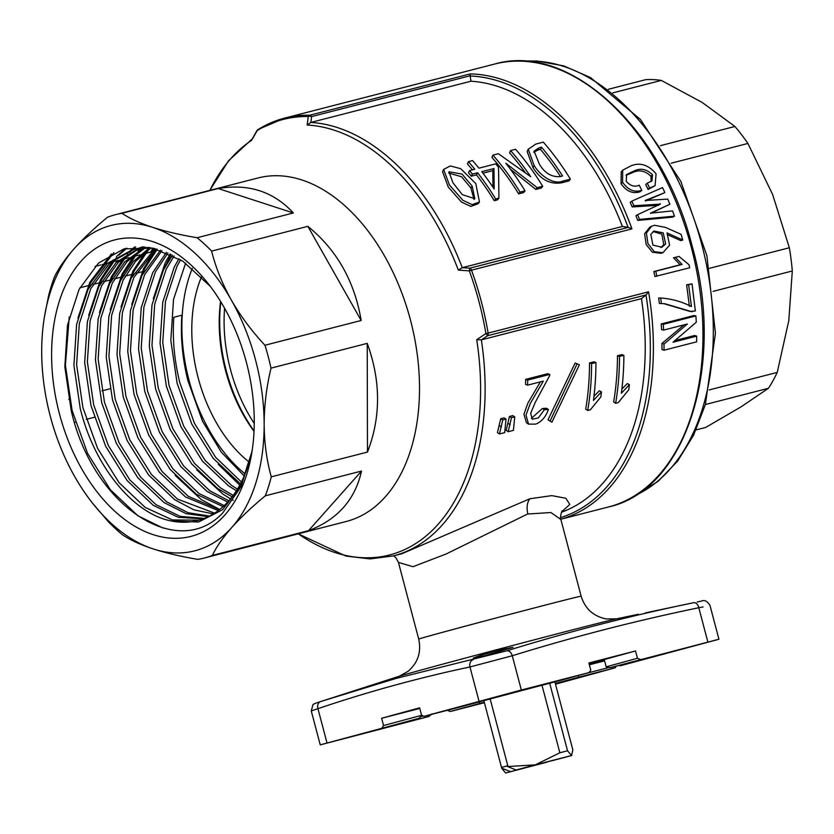 <?xml version="1.0" encoding="UTF-8"?>
<svg xmlns="http://www.w3.org/2000/svg" width="834" height="834" viewBox="0 0 834 834"><rect width="100%" height="100%" fill="white"/><g stroke="black" fill="none" stroke-linecap="round" stroke-linejoin="round"><path stroke-width="1.25" d="M665.647 243.945L661.925 247.229L652.918 245.123L650.833 234.417L653.971 231.049L663.249 232.884L665.647 243.945M653.116 231.529L661.831 234.156L663.781 244.591L660.945 247.5M448.64 173.024L461.619 176.787L470.918 188.046L474.046 199.493M472.159 186.076L462.057 174.097L448.963 171.752L452.904 182.719L462.307 194.645L474.848 198.721L472.159 186.076L470.918 188.046M443.615 169.417L442.573 171.71L448.265 187.045L461.546 202.141L470.824 206.384L478.122 203.736L479.467 202.005L472.159 204.622L462.849 200.285L449.443 184.992L443.615 169.417L450.297 165.945L460.681 168.677L475.797 183.574L479.467 202.005M705.387 404.511L768.448 388.279L741.124 406.804L705.71 427.425L696.046 429.917M713.08 291.368L792.3 270.977L788.797 320.652L777.225 372.412A177.329 112.309 75.6 0 1 768.448 388.279M777.225 372.412L709.15 389.937M671.224 163.193L747.91 143.448L772.659 194.562L789.329 247.75A177.329 112.309 75.6 0 1 792.3 270.977M789.329 247.75L709.515 268.298M612.948 92.855L661.279 80.408L702.134 102.405L734.921 126.476A177.329 112.309 75.6 0 1 747.91 143.448M734.921 126.476L660.382 145.669M608.351 89.29L645.881 79.626A177.329 112.309 75.6 0 1 653.533 79.626A177.329 112.309 75.6 0 1 661.279 80.408M254.047 430.917A127.55 80.783 75.6 0 1 226.222 370.588A127.55 80.783 75.6 0 1 220.822 301.845M254.026 431.376A124.443 78.813 75.6 0 1 225.587 370.713A124.443 78.813 75.6 0 1 220.583 301.46M490.163 698.975L508.01 766.519L507.458 765.8L501.755 767.363L507.489 765.893M555.371 683.765L557.685 683.234L555.413 683.911M384.411 727.748L347.111 737.756L384.411 727.748M518.779 690.886L481.479 700.894L518.779 690.886M683.64 648.445L646.34 658.443L683.64 648.445M398.454 562.429L418.71 639.094A83.994 0.646 -14.8 0 1 436.964 633.85A83.994 0.646 -14.8 0 1 551.222 603.566A83.994 0.646 -14.8 0 1 581.131 596.185L560.875 519.519L550.909 512.524L527.568 514.025L446.273 553.922L413.007 566.703L398.454 562.429L395.848 557.665L393.648 555.851M481.354 339.865L476.725 339.709L485.899 333.548L487.65 335.706L481.354 339.865A222.438 140.873 75.6 0 1 393.335 555.934L401.915 553.724L529.871 498.753L551.795 495.625L565.838 498.242L569.799 504.434L561.97 511.544M610.363 667.586A111.996 0.865 -14.8 0 1 627.846 663.447A111.996 0.865 -14.8 0 1 620.402 665.751L718.929 639.251L610.363 667.586L606.172 666.835L604.243 659.548A108.879 0.844 165.2 0 0 589.013 663.426M589.325 664.615A108.879 0.844 165.2 0 0 604.483 660.465M703.114 606.933L698.798 607.725C635.852 620.746 573.677 636.749 512.284 655.743L469.959 666.96C418.512 677.875 367.836 691.782 317.942 708.671A6.224 4.806 -108.4 0 1 320.652 701.561A6.224 4.806 -108.4 0 1 320.704 701.54L396.181 678.386L506.884 650.781C568.444 631.745 630.723 615.711 693.721 602.68L645.308 612.896M480.447 655.347L501.453 649.519L513.014 647.32L484.898 655.691L473.368 658.016L480.447 655.347M249.199 462.13A124.443 78.813 75.6 0 1 198.148 377.781A124.443 78.813 75.6 0 1 201.547 276.732M684.016 324.853L661.967 343.41L661.956 349.498L664.02 350.228L696.661 341.825L696.671 336.154L694.618 335.497L674.612 340.647M696.671 336.154L673.007 342.242L696.286 322.205L695.921 315.93L693.867 315.554L661.226 323.957L661.56 329.649L663.614 330.108L687.289 324.009L664.031 344.056L664.02 350.228M663.854 303.659L690.062 311.468L695.347 310.946L692.043 283.883L686.611 284.821L689.395 306.297M692.043 283.883L688.613 284.769L691.438 306.537C681.659 301.564 671.401 298.728 660.674 298.019L658.662 297.988L659.413 303.482L664.802 303.712L692.105 311.78M679.022 256.434L673.465 257.81L680.158 264.764L653.825 271.55L654.888 276.523L689.676 267.797L689.04 264.774L679.022 256.434L675.394 257.372L682.108 264.43L655.764 271.217L656.848 276.252M44.525 316.357L48.57 295.851A177.329 112.309 75.6 0 1 54.512 276.857C58.557 268.36 65.052 259.03 74.007 248.866C83.15 238.67 94.315 228.141 107.492 217.267A177.329 112.309 75.6 0 1 115.707 214.609L257.925 177.996A177.329 112.309 75.6 0 1 410.453 320.006A177.329 112.309 75.6 0 1 346.35 521.448L204.132 558.061A177.329 112.309 75.6 0 1 197.877 559.374C181.134 556.591 166.279 553.119 153.3 548.96A167.988 106.398 75.6 0 1 92.668 503.34A167.988 106.398 75.6 0 1 74.539 476.297A167.988 106.398 75.6 0 1 41.7 351.99A167.988 106.398 75.6 0 1 44.525 316.357A167.988 106.398 75.6 0 1 74.007 248.866A167.988 106.398 75.6 0 1 152.549 227.317A167.988 106.398 75.6 0 1 231.299 299.979A167.988 106.398 75.6 0 1 255.538 359.986A167.988 106.398 75.6 0 1 264.149 424.287A167.988 106.398 75.6 0 1 231.831 527.422A167.988 106.398 75.6 0 1 153.3 548.96C140.581 544.769 130.385 540.098 122.713 534.948A177.329 112.309 75.6 0 1 108.201 521.563L92.668 503.34M115.707 214.609A177.329 112.309 75.6 0 1 121.952 213.296C129.593 218.435 139.789 223.105 152.549 227.317C165.476 231.456 180.332 234.927 197.126 237.732A177.329 112.309 75.6 0 1 211.627 251.107C215.725 267.547 222.282 283.841 231.299 299.979C240.505 316.003 251.722 331.098 264.962 345.245A177.329 112.309 75.6 0 1 268.225 356.618A177.329 112.309 75.6 0 1 271.008 368.138C266.505 386.934 264.211 405.647 264.149 424.287C264.295 442.791 266.671 460.316 271.269 476.829L367.481 452.059L367.231 343.368L271.008 368.138M367.231 343.368C380.888 380.877 380.971 417.115 367.481 452.059M271.269 476.829A177.329 112.309 75.6 0 1 265.316 495.823C252.17 506.655 241.016 517.195 231.831 527.422C222.907 537.555 216.402 546.885 212.347 555.413L308.559 530.643L361.529 471.054L265.316 495.823M361.529 471.054C355.065 499.806 337.405 519.676 308.559 530.643M212.347 555.413A177.329 112.309 75.6 0 1 204.132 558.061M74.497 422.379L75.362 422.16M86.204 419.366L94.273 417.292M199.024 520.176L172.377 519.926L145.179 507.406L119.012 482.625L97.536 448.233L82.91 407.607L76.613 364.687L79.313 323.665L90.812 288.554L109.827 262.939L134.649 248.939M148.598 247.427L133.294 249.272L144.928 247.01M133.294 249.272L107.336 263.45L88.123 289.242L76.624 324.363L73.913 365.375L80.21 408.295C94.075 465.82 132.919 513.64 171.178 520.958L198.555 522.053L222.615 509.71L241.036 485.325L252.035 451.34M204.361 518.394L180.217 516.392L155.948 504.633L129.781 479.852L108.305 445.46L93.669 404.834L87.372 361.914L90.082 320.892L101.581 285.781L118.365 262.272L140.133 247.948M141.446 247.448L143.094 246.885M142.739 246.864L140.07 247.688M138.757 248.146L116.228 262.429L98.881 286.469L87.393 321.59L84.682 362.602L90.979 405.522L105.605 446.159L127.091 480.54L153.258 505.321L178.257 517.288L203.037 518.884M209.563 516.058L188.067 512.712L166.717 501.859L140.55 477.079L119.064 442.698L104.438 402.061L98.141 359.141L100.851 318.119L112.34 283.007L126.977 261.699L145.752 247.469M144.334 247.531L124.819 261.834L109.65 283.696L98.162 318.817L95.451 359.829L101.748 402.749L116.374 443.386L137.85 477.767L164.027 502.548L186.097 513.65L208.271 516.694M214.619 513.15L177.486 499.086L151.319 474.306L129.833 439.925L115.207 399.288L108.91 356.368L111.62 315.346L123.109 280.234L135.452 261.48L151.037 247.813M149.797 247.604L133.367 261.48L120.419 280.922L108.92 316.044L106.22 357.056L112.517 399.976L127.143 440.613L148.619 474.994L174.796 499.774L193.936 509.866L213.368 513.932M219.519 509.668L188.255 496.313L162.077 471.533L140.602 437.152L125.976 396.515L119.679 353.595L122.379 312.573L133.878 277.461L156.302 248.959M154.947 248.626L131.188 278.16L119.689 313.271L116.989 354.294L123.286 397.213L137.912 437.84L159.388 472.221L185.565 497.001L218.31 510.596M224.263 505.571L199.024 493.54L172.847 468.76L151.371 434.378L136.745 393.742L130.448 350.822L133.148 309.81L144.647 274.688L161.963 250.669M160.514 250.19L141.957 275.387L130.458 310.498L127.748 351.521L134.045 394.44L148.681 435.067L170.157 469.459L196.324 494.239L223.095 506.655M228.85 500.827L209.782 490.767L183.616 465.987L162.14 431.605L147.503 390.969L141.217 348.049L143.917 307.037L155.416 271.915L167.915 252.983M166.404 252.348L152.726 272.614L141.227 307.725L138.517 348.748L144.814 391.667L159.45 432.293L180.926 466.686L207.093 491.466L227.713 502.078M233.249 495.365L220.551 487.994L194.385 463.214L172.909 428.832L158.272 388.196L151.976 345.276L154.686 304.264L166.185 269.142L174.129 255.975M172.555 255.162L163.485 269.841L151.996 304.952L149.286 345.974L155.583 388.894L170.209 429.531L191.695 463.912L217.862 488.693L232.165 496.803M237.45 489.12L231.32 485.221L205.154 460.441L183.668 426.059L169.041 385.423L162.745 342.503L165.455 301.491L176.944 266.38L180.603 259.728M178.966 258.717L174.254 267.068L162.766 302.179L160.055 343.201L166.352 386.121L180.978 426.758L202.453 461.139L228.631 485.92L236.418 490.757M245.102 473.879A139.372 88.268 75.6 0 1 189.026 380.283A139.372 88.268 75.6 0 1 192.341 268.287M241.422 481.989L215.62 457.303L194.437 423.286L179.81 382.66C174.285 360.309 172.294 338.51 173.837 317.274L181.906 315.2C180.363 336.436 182.365 358.224 187.89 380.575L202.516 421.212L221.354 452.216L244.226 475.964M185.628 263.106L173.524 299.406L170.824 340.428L177.121 383.348L191.747 423.985L213.223 458.366L240.453 483.866M59.433 413.789A153.06 96.942 75.6 0 1 87.862 254.422A153.06 96.942 75.6 0 1 207.822 283.174A153.06 96.942 75.6 0 1 246.416 362.488A153.06 96.942 75.6 0 1 251.68 453.54A153.06 96.942 75.6 0 1 161.525 536.867A153.06 96.942 75.6 0 1 59.433 413.789M251.983 451.684L241.099 486.535L222.928 512.733C177.34 561.793 92.553 505.404 71.244 410.662L64.833 366.887L67.502 325.145L79.074 289.408L98.548 263.044L123.985 248.876L152.966 248.188L182.698 261.084L210.251 286.323M252.358 449.161A139.372 88.268 75.6 0 1 197.929 520.468A139.372 88.268 75.6 0 1 171.178 520.958M423.912 716.343L460.566 706.898A111.996 0.865 -14.8 0 1 559.072 680.794L588.95 672.6L521.333 690.01L423.912 716.343L421.545 715.124L419.627 707.837L381.618 718.262L419.783 708.441M589.367 664.781L604.598 660.862M555.486 684.172L615.252 667.784L578.598 677.218A111.996 0.865 -14.8 0 1 555.298 683.473M484.283 702.238A111.996 0.865 -14.8 0 1 480.092 703.333L450.214 711.527L484.408 702.718M718.929 639.251L709.963 605.317C704.939 598.009 702.614 601.283 699.684 601.418L697.172 602.044M506.175 430.365L509.449 416.489L512.722 415.645L514.755 416.802L513.41 430.365L508.177 431.71L506.175 430.365M497.439 432.617L500.723 418.731L503.997 417.897L506.029 419.054L504.685 432.606L499.451 433.961L497.439 432.617M531.414 418.355L542.329 408.535L546.374 408.264L548.407 409.431C545.863 416.812 541.641 421.702 535.751 424.12L528.537 424.11L525.993 415.061L530.309 403.416L543.33 381.107L527.62 385.152L525.566 384.391A222.438 140.873 75.6 0 0 525.618 379.397L547.646 373.726L549.71 374.414A225.545 142.843 75.6 0 1 549.7 375.54L535.313 402.217L530.653 413.414L532.342 419.21L538.357 417.938L544.362 409.702L548.407 409.431M528.537 424.11L526.483 422.765L523.919 414.248L527.87 403.135L540.359 381.878M548.011 419.836L575.126 363.03L579.38 364.802L551.92 422.181L548.011 419.836M593.975 396.192L599.417 390.76L601.45 391.876A225.545 142.843 75.6 0 1 600.845 396.963L590.336 409.817L587.72 410.484L585.708 409.15A222.438 140.873 75.6 0 0 589.534 362.946L593.902 361.82L595.956 362.509A225.545 142.843 75.6 0 1 593.443 400.424L601.45 391.876M621.893 389.009L627.335 383.567L629.378 384.683A225.545 142.843 75.6 0 1 628.773 389.78L618.255 402.624L615.638 403.302L613.636 401.967A222.438 140.873 75.6 0 0 617.462 355.753L621.82 354.627L623.884 355.326A225.545 142.843 75.6 0 1 621.361 393.231L629.378 384.683M481.416 339.855L641.461 298.645A222.438 140.873 75.6 0 1 561.584 512.191M641.461 298.645L646.141 294.902L487.65 335.706A3.107 1.97 75.6 0 0 488.13 333.1L648.581 291.796L646.141 294.902M462.338 267.672L469.803 268.183L469.344 270.883L458.325 270.091L462.276 267.683L622.383 226.462A222.438 140.873 75.6 0 0 470.929 81.221L470.157 75.769L311.624 116.583L310.832 122.442L470.929 81.221M462.276 267.683A222.438 140.873 75.6 0 0 310.821 122.442L307.152 125.037L308.257 116.551A227.745 144.24 -104.4 0 0 257.216 130.552L252.577 138.673M532.989 167.592L527.161 151.517L528.224 149.223L535.876 144.053L543.299 142.134A225.545 142.843 75.6 0 1 570.404 179.143L569.028 180.905L561.605 182.813C550.033 184.627 540.495 179.55 532.989 167.592L534.187 165.57L528.224 149.223M525.024 190.83L523.648 192.581L518.633 193.874L520.009 192.122A225.545 142.843 75.6 0 0 492.904 155.114L498.357 153.706L530.674 176.683A225.545 142.843 75.6 0 0 510.575 150.558L515.589 149.276A225.545 142.843 75.6 0 1 542.694 186.274L537.242 187.681L505.8 163.245A225.545 142.843 75.6 0 1 525.024 190.83L520.009 192.122M492.904 155.114L491.904 157.376A222.438 140.873 75.6 0 1 518.633 193.874M510.575 150.558L509.574 152.831A222.438 140.873 75.6 0 1 525.232 172.607M542.694 186.274L541.318 188.036L535.866 189.433L510.387 169.208M469.573 170.584L474.807 169.239A225.545 142.843 75.6 0 0 468.427 161.65L472.565 160.587A225.545 142.843 75.6 0 1 478.956 168.166L495.75 163.85A225.545 142.843 75.6 0 1 498.544 167.363L498.92 198.096L497.533 199.847L494.26 200.692A222.438 140.873 75.6 0 0 476.464 174.869L471.231 176.214A222.438 140.873 75.6 0 0 468.479 172.742L469.573 170.584A225.545 142.843 75.6 0 1 472.367 174.108L471.231 176.214M468.427 161.65L467.415 163.912A222.438 140.873 75.6 0 1 472.451 169.844M110.015 388.79L101.946 390.865M69.566 399.205L68.742 399.413M79.897 287.782L88.195 285.645M93.012 284.404L100.309 282.528M103.781 281.631L111.86 279.557M114.55 278.858L120.492 277.326M121.837 276.982L122.629 276.784M125.319 276.085L133.398 274.011M136.088 273.312L142.03 271.78M150.714 252.087L142.635 254.162M139.945 254.86L134.493 256.267M133.148 256.611L131.876 256.935M129.176 257.633L121.107 259.708M118.418 260.406L110.338 262.481M107.649 263.179L102.186 264.576M100.841 264.931L95.055 266.421M150.745 252.056L152.883 248.167M218.174 188.526C248.563 183.428 273.615 191.57 293.339 212.962L218.174 188.526L121.952 213.296M197.126 237.732L293.339 212.962M307.84 226.337C336.769 249.835 354.544 281.204 361.174 320.475L307.84 226.337L211.627 251.107M264.962 345.245L361.174 320.475M647.267 183.136L645.714 184.585L648.112 189.454L655.097 185.617L656.087 173.847C648.55 164.934 640.262 162.223 631.244 165.726L622.706 170.178L622.571 182.229C628.012 189.985 634.413 192.706 641.794 190.371L639.251 185.2C634.611 187.233 630.264 185.93 626.198 181.291L626.668 174.473L634.57 170.73C640.856 167.863 646.83 169.208 652.459 174.775L652 180.884L647.267 183.136L649.696 188.077L655.097 185.617M626.032 175.328L633.11 172.357C639.417 169.5 645.36 170.814 650.958 176.308L651.145 181.562M622.706 170.178L621.236 171.887L621.059 183.751C626.449 191.413 632.829 194.072 640.21 191.747L641.794 190.371M650.603 213.4L669.89 204.257L667.721 199.097L645.193 200.504L664.865 192.612L662.54 187.577L631.838 201.109L633.892 205.737L660.319 204.121L637.624 214.651L639.501 219.394L674.508 216.162L672.527 210.898L650.51 213.16L669.89 204.257M637.624 214.651L635.915 215.745L637.77 220.426L672.746 217.121L674.508 216.162M631.838 201.109L630.212 202.391L632.235 206.947L658.631 205.268M645.526 200.963L664.865 192.612M651.615 226.212L649.811 227.129L644.619 233.77L646.173 244.57L652.428 252.254L661.008 253.275L662.905 252.733L669.608 245.154L666.991 232.905L682.765 240.015L681.065 234.333L665.595 227.442L654.544 225.263L651.625 226.212L646.413 233.02L647.914 243.591L654.315 251.68L662.905 252.733M668.024 234.927L680.898 240.651L682.765 240.015M628.304 227.38L631.953 228.881L471.502 270.185A3.107 1.97 -104.4 0 0 469.803 268.183L628.304 227.38L622.383 226.462M153.998 248.407L150.777 252.024M508.177 431.71L511.482 417.646L509.449 416.489M510.137 424.673L508.114 423.422M511.482 417.646L514.755 416.802M499.451 433.961L502.756 419.888L500.723 418.731M501.411 426.925L499.389 425.674M502.756 419.888L506.029 419.054M544.362 409.702L542.329 408.535M525.618 379.397L527.672 380.085A225.545 142.843 75.6 0 1 527.62 385.152M527.672 380.085L549.71 374.414M550.013 421.191L577.18 363.666M589.534 362.946L591.598 363.634A225.545 142.843 75.6 0 1 587.72 410.484M591.598 363.634L595.956 362.509M617.462 355.753L619.516 356.441A225.545 142.843 75.6 0 1 615.638 403.302M619.516 356.441L623.884 355.326M498.92 198.096L495.646 198.94L494.26 200.692M476.464 174.869L477.601 172.753A225.545 142.843 75.6 0 1 495.646 198.94M477.601 172.753L472.367 174.108M493.957 168.541L481.75 171.689A225.545 142.843 75.6 0 1 494.166 189.016L493.957 168.541L492.831 170.657L482.917 173.211M492.925 187.15L492.831 170.657M535.866 189.433L537.242 187.681M570.404 179.143L562.981 181.051L561.605 182.813M562.981 181.051C553.203 185.221 540.015 175.328 534.187 165.57M541.495 147.17A225.545 142.843 75.6 0 1 562.596 175.974L560.198 176.589C551.618 177.256 544.696 173.128 539.421 164.225L534.083 151.069L539.098 147.785L541.495 147.17L540.453 149.38A222.438 140.873 75.6 0 1 560.448 176.527M540.453 149.38L538.045 149.995L539.098 147.785M538.045 149.995L533.718 152.247M257.039 130.855L257.216 130.552A3.107 2.366 58.3 0 1 258.029 129.499A3.107 2.366 58.3 0 1 258.54 129.291A228.652 144.814 75.6 0 1 284.561 118.136A228.652 144.814 75.6 0 1 309.779 115.228L470.22 73.924L470.157 75.769M428.801 716.531A111.996 0.865 -14.8 0 1 411.308 720.659A111.996 0.865 -14.8 0 1 418.762 718.376L320.235 744.866L428.801 716.531L432.075 713.81M327.001 742.927L317.942 708.671L311.27 710.933L320.235 744.866M450.214 711.527L447.399 710.287M616.326 666.095L615.252 667.784M588.95 672.6L590.816 670.265L588.887 662.978L635.518 650.968L637.447 658.255L640.241 659.392M382.108 727.811L383.546 725.549L381.618 718.262M447.431 710.391L453.623 708.691M584.644 673.778L609.373 667.409M606.172 666.835L637.447 658.255M604.243 659.548L635.518 650.968M383.546 725.549L421.806 715.259M420.816 716.604A108.879 0.844 165.2 0 0 423.265 716.01M478.706 701.811L480.092 703.333M578.598 677.218L578.316 675.404M618.901 665.469L620.402 665.751M421.921 715.676L418.762 718.376M311.624 116.583A3.107 2.022 -172.1 0 0 308.257 116.551A3.107 2.366 91.1 0 1 309.779 115.228A3.107 1.97 -104.4 0 1 311.624 116.583M163.026 528.058L137.944 515.808L110.276 489.652L87.57 453.362L72.099 410.464L65.417 365.156L69.243 316.941M86.09 293.495L91.125 282.017L113.851 252.681M96.859 290.722L101.894 279.254L116.562 257.57M118.928 255.089L126.82 248.178M107.628 287.949L112.653 276.481L127.331 254.797M129.697 252.316L132.554 249.585M132.721 249.429L135.65 246.916M118.397 285.176L123.422 273.708L138.1 252.024M140.466 249.543L142.374 247.688M129.155 282.403L134.191 270.935L148.869 249.262M139.924 279.63L144.96 268.162L157.251 249.22M161.462 274.094L171.064 254.422M77.916 318.14L89.78 282.372L111.454 253.901M88.685 315.367L100.539 279.599L113.57 259.791M116.541 256.507L125.538 248.469M99.444 312.594L111.308 276.825L124.339 257.018M127.31 253.734L131.011 250.106M131.324 249.825L134.639 246.989M110.213 309.821L122.077 274.052L135.098 254.245M138.069 250.961L141.269 247.802M120.982 307.048L132.846 271.279L145.867 251.472M148.838 248.188L149.463 247.552M219.717 509.511L201.202 499.524L175.161 475.349M131.751 304.274L143.615 268.506L156.396 248.991M233.239 500.306L232.06 499.691M230.528 498.847L222.73 493.978L196.699 469.813M153.289 298.739L165.142 262.96L170.188 254.005M239.754 485.159L218.237 464.267M661.226 323.957L663.28 324.332L663.614 330.108M695.921 315.93L663.28 324.332M686.778 324.145L687.299 324.259M661.967 343.41L664.031 344.056M686.611 284.821L688.613 284.769M660.674 298.019L661.435 303.586M673.465 257.81L675.394 257.372M680.158 264.764L682.108 264.43M653.825 271.55L655.764 271.217M632.235 206.947L633.892 205.737M658.443 204.81L660.121 203.652M637.77 220.426L639.501 219.394M650.958 176.308L652.459 174.775M648.112 189.454L649.696 188.077M621.059 183.751L622.571 182.229M633.11 172.357L634.57 170.73M508.01 766.519L535.303 764.861L516.1 770.001L552.525 760.535M546.718 762.015L524.732 767.78M524.68 767.895L505.571 772.993L501.724 768.239L483.866 700.654M549.7 683.244L567.547 750.798L571.571 755.521L535.303 764.861L559.833 752.779L541.996 685.267M571.571 755.521L572.833 749.829L554.881 681.889M552.619 760.598L571.738 755.51M510.398 771.565L501.724 768.239M501.974 768.177L501.755 767.363M567.547 750.798L559.833 752.779M507.677 766.613L516.1 770.001M505.738 772.972L546.927 762.161M648.456 189.37L647.048 187.275M635.727 495.208A225.545 142.843 -104.4 0 0 704.501 255.506A225.545 142.843 -104.4 0 0 535.689 61.122A225.545 142.843 -104.4 0 0 524.002 61.236M224.596 308.278A124.443 78.813 -104.4 0 0 230.455 369.462A124.443 78.813 -104.4 0 0 254.245 423.453M494.593 64.062C569.747 41.825 663.332 129.551 692.376 246.906C725.58 364.854 686.226 489.975 608.611 506.936A228.652 144.814 -104.4 0 0 691.271 247.177A228.652 144.814 -104.4 0 0 494.593 64.062L284.561 118.136L258.029 129.499A3.107 3.107 0 0 0 256.966 130.604L252.024 139.33M638.427 614.251L616.336 618.88A113.476 0.876 165.2 0 0 536.783 639.157A113.476 0.876 165.2 0 0 422.807 669.577A113.476 0.876 165.2 0 0 399.309 676.218L320.652 701.561C315.189 703.291 312.604 704.407 312.896 704.928L311.27 710.933M529.871 498.753A15.554 9.914 -104.3 0 0 527.891 513.942M648.581 291.796A228.652 144.814 75.6 0 1 560.802 519.228L608.611 506.936M481.239 301.251A228.652 144.814 75.6 0 1 488.13 333.1L485.899 333.548A227.745 144.24 -104.4 0 0 479.029 301.835A227.745 144.24 -104.4 0 0 469.344 270.883L471.502 270.185A228.652 144.814 75.6 0 1 481.239 301.251M298.291 533.823A220.614 139.716 -104.4 0 0 476.725 339.709M560.542 517.612A227.098 143.834 -104.4 0 0 645.996 295.017M458.325 270.091A220.614 139.716 -104.4 0 0 307.152 125.037M251.712 140.248A220.614 139.716 -104.4 0 0 209.866 190.371M470.22 73.924A228.652 144.814 75.6 0 1 631.953 228.881M628.117 227.348A227.098 143.834 -104.4 0 0 470.178 76.019M506.884 650.781A6.224 3.941 73.1 0 1 512.284 655.743L521.333 690.01M479.018 701.217L469.959 666.96A6.224 4.816 77.7 0 1 472.982 659.767M707.847 641.982L698.798 607.725A6.224 3.941 78 0 0 693.721 602.68M523.575 61.216L536.783 61.007L563.763 65.886L590.555 77.593L640.502 119.533L680.857 181.447L706.888 255.736L715.426 333.277L705.366 404.573L693.607 435.119L677.708 460.983L658.109 481.333L635.362 495.438M581.131 596.185C585.061 608.757 593.443 616.347 606.276 618.953L616.389 618.87M560.875 519.519C559.635 519.259 561.584 510.012 562.575 510.783L562.575 510.794M418.71 639.094C421.504 651.969 417.959 662.707 408.087 671.318L399.246 676.238M393.335 555.934L370.004 558.895L345.922 556.08L298.197 533.843M209.772 190.392L228.547 160.774L252.295 138.851"/></g></svg>
